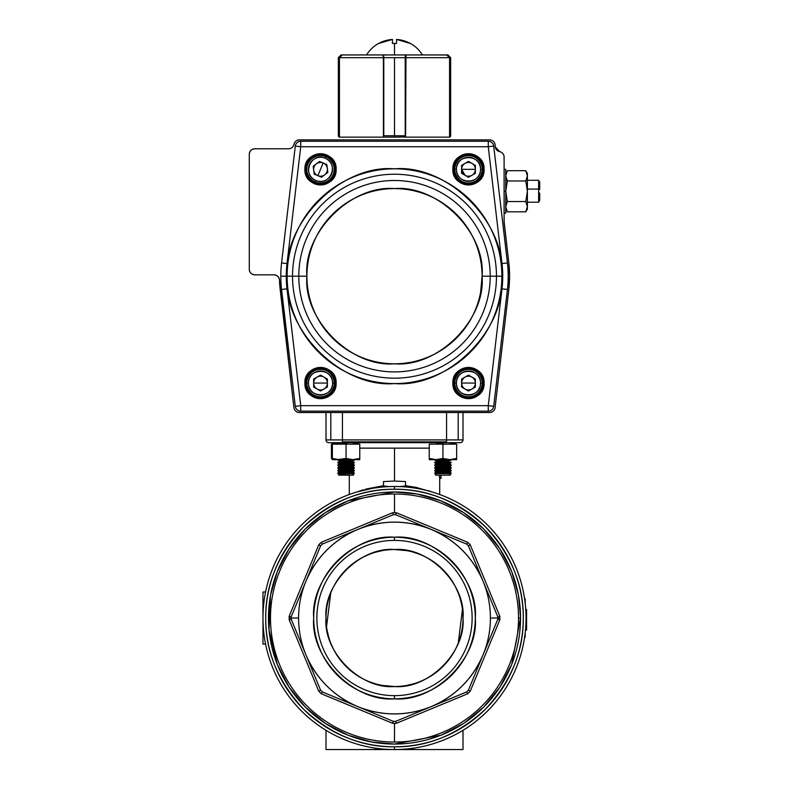<?xml version="1.0" encoding="UTF-8"?>
<svg xmlns="http://www.w3.org/2000/svg" width="789" height="789" viewBox="0 0 789 789"><rect width="100%" height="100%" fill="white"/><g stroke="black" fill="none" stroke-linecap="round" stroke-linejoin="round"><path stroke-width="1.18" d="M504.102 167.968L504.102 157.011C503.895 154.18 502.425 152.385 499.693 151.636L495.324 146.892L495.078 144.732C494.476 141.754 492.661 140.136 489.634 139.88L299.366 139.88C296.516 140.097 294.721 141.576 293.981 144.338C293.242 147.089 291.447 148.579 288.596 148.786L254.758 148.786C251.444 149.131 249.62 150.955 249.275 154.269L249.275 269.355C249.62 272.659 251.444 274.493 254.758 274.828L274.01 274.828C277.235 275.144 279.059 276.909 279.484 280.125L293.922 407.676C294.524 410.645 296.339 412.262 299.366 412.519L489.634 412.519C492.661 412.262 494.476 410.645 495.078 407.676L508.816 289.484L495.078 407.676L508.816 289.484L509.586 276.199L508.816 262.915L504.191 223.179L504.102 214.549M359.153 139.88L429.847 139.88L359.153 139.88M317.365 412.519L299.366 412.519L317.365 412.519M249.275 249.896L249.275 227.972L249.275 249.896M249.275 195.642L249.275 173.718L249.275 195.642M249.275 162.218L249.275 154.269L249.275 162.218M498.155 151.074A5.484 5.484 0 0 0 499.693 151.636L495.324 146.892L495.078 144.732A5.484 5.484 0 0 0 489.634 139.88L299.366 139.88A5.484 5.484 0 0 0 297.561 140.186M254.758 274.828L274.01 274.828L254.758 274.828A5.484 5.484 0 0 1 249.275 269.355L249.275 154.269A5.484 5.484 0 0 1 254.758 148.786L288.596 148.786A5.484 5.484 0 0 0 293.981 144.338L293.981 144.338C293.242 147.089 291.447 148.579 288.596 148.786L254.758 148.786A5.484 5.484 0 0 0 252.736 149.17M277.758 276.318A5.484 5.484 0 0 0 274.01 274.828C277.235 275.144 279.059 276.909 279.484 280.125A5.484 5.484 0 0 0 277.817 276.367M274.01 274.828A5.484 5.484 0 0 1 279.484 280.125A115.086 115.086 0 0 0 280.184 289.484L293.922 407.676A5.484 5.484 0 0 0 299.366 412.519L489.634 412.519A5.484 5.484 0 0 0 491.517 412.183M489.634 412.519A5.484 5.484 0 0 0 495.078 407.676L508.816 289.484A115.086 115.086 0 0 0 508.816 262.915L504.102 221.591L504.102 157.011L504.102 221.591A13.699 13.699 0 0 0 504.191 223.179L508.816 262.915M307.562 177.032L308.183 177.012M317.681 183.581L317.878 184.172M297.325 412.124A5.484 5.484 0 0 0 299.366 412.519M293.981 144.338A5.484 5.484 0 0 1 299.366 139.88M495.768 148.51A5.484 5.484 0 0 1 495.324 146.892A5.484 5.484 0 0 0 499.693 151.636A5.484 5.484 0 0 1 504.102 157.011M495.837 148.648A5.484 5.484 0 0 0 496.745 149.969M496.833 150.078A5.484 5.484 0 0 0 498.125 151.064M495.324 146.892L495.078 144.732M504.191 223.179A13.699 13.699 0 0 1 504.102 221.591M480.58 292.443L482.099 276.199C485.876 319.732 438.033 367.575 394.5 363.798C350.977 367.575 303.124 319.732 306.901 276.199C303.124 232.676 350.967 184.823 394.5 188.601C438.023 184.823 485.876 232.676 482.099 276.199A87.599 87.599 0 0 1 394.5 363.798A87.599 87.599 0 0 1 306.901 276.199L298.794 276.199A95.706 95.706 0 0 1 394.5 180.494A95.706 95.706 0 0 1 490.206 276.199L496.468 276.199A101.968 101.968 0 0 0 394.5 174.231A101.968 101.968 0 0 0 292.532 276.199L298.794 276.199L292.532 276.199A101.968 101.968 0 0 0 394.5 378.178A101.968 101.968 0 0 0 496.468 276.199L490.206 276.199A95.706 95.706 0 0 1 394.5 371.905A95.706 95.706 0 0 1 298.794 276.199A95.706 95.706 0 0 0 394.5 371.905A95.706 95.706 0 0 0 490.206 276.199L482.099 276.199L490.206 276.199A95.706 95.706 0 0 0 394.5 180.494A95.706 95.706 0 0 0 298.794 276.199L306.901 276.199A87.599 87.599 0 0 1 394.5 188.601A87.599 87.599 0 0 1 482.099 276.199M287.009 263.575L300.727 146.734L488.273 146.734L501.991 263.575L501.991 288.833L488.273 405.674L300.727 405.674L287.009 288.833L286.269 276.199L287.009 263.575L300.727 146.734L488.273 146.734L488.273 141.251L300.727 141.251L300.727 146.734L295.293 146.093L281.565 262.934L287.009 263.575L281.565 262.934A113.715 113.715 0 0 0 280.785 276.199L286.269 276.199A108.231 108.231 0 0 1 287.009 263.575M287.127 276.199C282.501 329.555 341.144 388.198 394.5 383.572C447.856 388.198 506.499 329.555 501.873 276.199C506.499 222.853 447.856 164.201 394.5 168.826C341.144 164.201 282.501 222.843 287.127 276.199A107.373 107.373 0 0 1 394.5 168.826A107.373 107.373 0 0 1 501.873 276.199L496.468 276.199A101.968 101.968 0 0 0 394.5 174.231A101.968 101.968 0 0 0 292.532 276.199L287.127 276.199L292.532 276.199A101.968 101.968 0 0 0 394.5 378.178A101.968 101.968 0 0 0 496.468 276.199L501.873 276.199A107.373 107.373 0 0 1 394.5 383.572A107.373 107.373 0 0 1 287.127 276.199M452.866 383.059C451.998 403.209 484.959 403.209 484.101 383.059C484.959 362.92 451.998 362.92 452.866 383.059A15.622 15.622 0 0 0 468.479 398.682A15.622 15.622 0 0 0 484.101 383.059L483.549 383.059A15.07 15.07 0 0 1 468.479 398.139A15.07 15.07 0 0 1 453.409 383.059A15.07 15.07 0 0 1 468.479 367.99A15.07 15.07 0 0 1 483.549 383.059L484.101 383.059A15.622 15.622 0 0 0 468.479 367.447A15.622 15.622 0 0 0 452.866 383.059L453.409 383.059L452.866 383.059M304.899 383.059C304.041 403.209 337.002 403.209 336.134 383.059C337.002 362.92 304.041 362.92 304.899 383.059A15.622 15.622 0 0 0 320.521 398.682A15.622 15.622 0 0 0 336.134 383.059L335.591 383.059A15.07 15.07 0 0 1 320.521 398.139A15.07 15.07 0 0 1 305.451 383.059A15.07 15.07 0 0 1 320.521 367.99A15.07 15.07 0 0 1 335.591 383.059L336.134 383.059A15.622 15.622 0 0 0 320.521 367.447A15.622 15.622 0 0 0 304.899 383.059L305.451 383.059L304.899 383.059M304.899 169.339C304.041 189.478 337.002 189.478 336.134 169.339C337.002 149.2 304.041 149.2 304.899 169.339A15.622 15.622 0 0 0 320.521 184.951A15.622 15.622 0 0 0 336.134 169.339L335.591 169.339A15.07 15.07 0 0 1 320.521 184.409A15.07 15.07 0 0 1 305.451 169.339L304.899 169.339L305.451 169.339A15.07 15.07 0 0 1 320.521 154.269A15.07 15.07 0 0 1 335.591 169.339L336.134 169.339A15.622 15.622 0 0 0 320.521 153.717A15.622 15.622 0 0 0 304.899 169.339M452.866 169.339C451.998 189.478 484.959 189.478 484.101 169.339C484.959 149.2 451.998 149.2 452.866 169.339L453.409 169.339A15.07 15.07 0 0 1 468.479 154.269A15.07 15.07 0 0 1 483.549 169.339L484.101 169.339A15.622 15.622 0 0 0 468.479 153.717A15.622 15.622 0 0 0 452.866 169.339A15.622 15.622 0 0 0 468.479 184.951A15.622 15.622 0 0 0 484.101 169.339L483.549 169.339A15.07 15.07 0 0 1 468.479 184.409A15.07 15.07 0 0 1 453.409 169.339L452.866 169.339M300.727 411.148L488.273 411.148L488.273 405.674L300.727 405.674L300.727 411.148L488.273 411.148A5.484 5.484 0 0 0 493.707 406.305L507.435 289.464L501.991 288.833L488.273 405.674L493.707 406.305L507.435 289.464A113.715 113.715 0 0 0 507.435 262.934L493.707 146.093L488.273 146.734L501.991 263.575L507.435 262.934L493.707 146.093A5.484 5.484 0 0 0 488.273 141.251L300.727 141.251A5.484 5.484 0 0 0 295.293 146.093L281.565 262.934A113.715 113.715 0 0 0 281.565 289.464L295.293 406.305L300.727 405.674L287.009 288.833L281.565 289.464L295.293 406.305A5.484 5.484 0 0 0 300.727 411.148A5.484 5.484 0 0 1 295.293 406.305L300.727 405.674L300.727 411.148M483.006 383.059C483.805 364.34 453.162 364.34 453.961 383.059C453.162 401.788 483.805 401.788 483.006 383.059L483.549 383.059A15.07 15.07 0 0 0 468.479 367.99A15.07 15.07 0 0 0 453.409 383.059L453.961 383.059A14.518 14.518 0 0 0 468.479 397.587A14.518 14.518 0 0 0 483.006 383.059M305.994 383.059C305.195 364.34 335.838 364.34 335.039 383.059C335.838 401.788 305.195 401.788 305.994 383.059A14.518 14.518 0 0 0 320.521 397.587A14.518 14.518 0 0 0 335.039 383.059L335.591 383.059A15.07 15.07 0 0 0 320.521 367.99A15.07 15.07 0 0 0 305.451 383.059L305.994 383.059M453.961 169.339C453.162 150.61 483.805 150.61 483.006 169.339C483.805 188.068 453.162 188.068 453.961 169.339M335.039 169.339C335.838 150.61 305.195 150.61 305.994 169.339C305.195 188.068 335.838 188.068 335.039 169.339M508.215 276.199A113.715 113.715 0 0 1 507.435 289.464L501.991 288.833A108.231 108.231 0 0 0 501.991 263.575L507.435 262.934A113.715 113.715 0 0 1 508.215 276.199M295.293 146.093A5.484 5.484 0 0 1 300.727 141.251L300.727 146.734L295.293 146.093M493.707 406.305A5.484 5.484 0 0 1 488.273 411.148L488.273 405.674L493.707 406.305M488.273 141.251A5.484 5.484 0 0 1 493.707 146.093L488.273 146.734L488.273 141.251M280.785 276.199A113.715 113.715 0 0 0 281.565 289.464L287.009 288.833A108.231 108.231 0 0 1 286.269 276.199L280.785 276.199M504.102 213.178L505.749 213.178L505.749 191.263L504.102 191.263L505.749 191.263L505.749 213.178L505.749 169.339L505.749 191.263L505.749 169.339L504.102 169.339M454.78 169.339A13.699 13.699 0 0 1 468.479 155.64A13.699 13.699 0 0 1 482.187 169.339A13.699 13.699 0 0 1 468.479 183.038A13.699 13.699 0 0 1 454.78 169.339A13.699 13.699 0 0 0 468.479 183.038A13.699 13.699 0 0 0 482.187 169.339L480.54 169.339C481.211 153.786 455.746 153.786 456.427 169.339C455.746 184.882 481.211 184.892 480.54 169.339A12.052 12.052 0 0 1 468.479 181.391A12.052 12.052 0 0 1 456.427 169.339L454.78 169.339L456.427 169.339A12.052 12.052 0 0 1 468.479 157.277A12.052 12.052 0 0 1 480.54 169.339L482.187 169.339A13.699 13.699 0 0 0 468.479 155.64A13.699 13.699 0 0 0 454.78 169.339M461.604 173.304L461.604 165.365L468.479 161.4L475.363 165.365L475.363 173.304L468.479 177.278L461.604 173.304L461.604 165.365L461.604 173.304L468.479 177.278L475.363 173.304L475.363 165.365L468.479 161.4L475.363 165.365L475.363 173.304L468.479 177.278L461.604 173.304L461.604 169.339L475.363 169.339A6.874 6.874 0 0 1 468.479 176.213A6.874 6.874 0 0 1 461.604 169.339A6.874 6.874 0 0 1 468.479 162.465A6.874 6.874 0 0 1 475.363 169.339L461.604 169.339L465.046 175.296L461.604 173.304M461.604 165.365L468.479 161.4L461.604 165.365M334.22 169.339A13.699 13.699 0 0 1 315.284 182.003A13.699 13.699 0 0 1 307.858 164.102A13.699 13.699 0 0 1 334.22 169.339M315.916 180.484C330.029 187.042 339.753 163.51 325.117 158.195C311.014 151.636 301.28 175.168 315.916 180.484L315.284 182.003A13.699 13.699 0 0 0 333.185 174.566A13.699 13.699 0 0 0 325.749 156.676L325.117 158.195A12.052 12.052 0 0 1 331.656 173.945A12.052 12.052 0 0 1 315.916 180.484A12.052 12.052 0 0 1 309.377 164.733A12.052 12.052 0 0 1 325.117 158.195L325.749 156.676A13.699 13.699 0 0 0 307.858 164.102A13.699 13.699 0 0 0 315.284 182.003L315.916 180.484M319.476 161.469L326.814 164.497L327.859 172.367L321.557 177.209L314.219 174.182L313.174 166.301L319.476 161.469L326.814 164.497L327.859 172.367L321.557 177.209L314.219 174.182L313.174 166.301L314.219 174.182L321.557 177.209L327.859 172.367L326.814 164.497L319.476 161.469L313.174 166.301L319.476 161.469M323.145 162.978L317.888 175.691A6.874 6.874 0 0 1 314.16 166.716A6.874 6.874 0 0 1 327.396 169.339A6.874 6.874 0 0 1 317.888 175.691L323.145 162.978M454.78 383.059A13.699 13.699 0 0 1 468.479 369.36A13.699 13.699 0 0 1 482.187 383.059A13.699 13.699 0 0 1 468.479 396.768A13.699 13.699 0 0 1 454.78 383.059L456.427 383.059C455.746 398.613 481.211 398.613 480.54 383.059C481.211 367.516 455.746 367.516 456.427 383.059A12.052 12.052 0 0 1 468.479 371.008A12.052 12.052 0 0 1 480.54 383.059L482.187 383.059A13.699 13.699 0 0 0 468.479 369.36A13.699 13.699 0 0 0 454.78 383.059A13.699 13.699 0 0 0 468.479 396.768A13.699 13.699 0 0 0 482.187 383.059L480.54 383.059A12.052 12.052 0 0 1 468.479 395.121A12.052 12.052 0 0 1 456.427 383.059L454.78 383.059M461.604 387.034L461.604 379.095L468.479 375.12L475.363 379.095L475.363 387.034L468.479 391.009L461.604 387.034L461.604 379.095L461.604 387.034L468.479 391.009L475.363 387.034L475.363 379.095L475.363 387.034L468.479 391.009L461.604 387.034M475.363 383.059L461.604 383.059A6.874 6.874 0 0 1 468.479 376.185A6.874 6.874 0 0 1 475.363 383.059A6.874 6.874 0 0 1 468.479 389.944A6.874 6.874 0 0 1 461.604 383.059L475.363 383.059M468.479 375.12L475.363 379.095L468.479 375.12L461.604 379.095L468.479 375.12M306.813 383.059A13.699 13.699 0 0 1 320.521 369.36A13.699 13.699 0 0 1 334.22 383.059A13.699 13.699 0 0 1 320.521 396.768A13.699 13.699 0 0 1 306.813 383.059A13.699 13.699 0 0 0 320.521 396.768A13.699 13.699 0 0 0 334.22 383.059L332.573 383.059C333.254 367.516 307.789 367.516 308.46 383.059C307.789 398.613 333.254 398.613 332.573 383.059A12.052 12.052 0 0 1 320.521 395.121A12.052 12.052 0 0 1 308.46 383.059L306.813 383.059L308.46 383.059A12.052 12.052 0 0 1 320.521 371.008A12.052 12.052 0 0 1 332.573 383.059L334.22 383.059A13.699 13.699 0 0 0 320.521 369.36A13.699 13.699 0 0 0 306.813 383.059M313.637 387.034L313.637 379.095L320.521 375.12L327.396 379.095L327.396 387.034L320.521 391.009L313.637 387.034L313.637 379.095L313.637 387.034L320.521 391.009L327.396 387.034L327.396 379.095L327.396 387.034L320.521 391.009L313.637 387.034M327.396 383.059L313.637 383.059A6.874 6.874 0 0 1 320.521 376.185A6.874 6.874 0 0 1 327.396 383.059A6.874 6.874 0 0 1 320.521 389.944A6.874 6.874 0 0 1 313.637 383.059L327.396 383.059M320.521 375.12L327.396 379.095L320.521 375.12L313.637 379.095L320.521 375.12M527.387 206.333L527.397 206.679C527.397 209.835 527.397 209.835 527.397 206.679C527.397 209.835 527.397 209.835 527.397 206.679L527.397 175.839C527.397 172.683 527.397 172.683 527.397 175.839C527.397 172.683 527.397 172.683 527.397 175.839L525.799 170.69L507.337 170.69L505.749 175.839L507.337 180.977L525.799 180.977L527.397 175.839L525.799 180.977L527.397 191.263L527.397 173.452L525.799 170.69L527.21 174.122M505.749 175.839L506.173 178.432L505.749 175.839L507.337 170.69L525.799 170.69M505.749 202.221L506.972 202.221L505.749 206.679L507.337 211.827L525.799 211.827L507.337 211.827M527.2 208.414L526.973 209.253M526.953 209.302L526.618 210.209M526.618 172.308L526.963 173.235M525.799 211.827L527.397 209.065L527.397 191.263L525.799 201.54L507.337 201.54L505.749 191.263L507.337 180.977L525.799 180.977L527.397 191.263L525.799 201.54L527.397 206.679L525.799 211.827L527.397 206.679L525.799 201.54L507.337 201.54L505.749 206.679M527.397 202.221L538.631 202.221L538.631 189.094L527.397 189.094L538.631 189.094L538.631 180.296L538.631 202.221L539.725 200.327L539.725 193.049M505.749 180.296L506.972 180.296M527.397 180.296L538.631 180.296L539.725 182.19L539.725 189.468L538.631 189.094L539.725 189.468L539.725 182.19L539.725 188.719M539.725 200.327L538.631 202.221M435.873 54.944L422.45 54.944L435.873 54.944M366.55 54.944L353.127 54.944L366.55 54.944A32.813 32.813 0 0 1 378.602 43.434M383.405 137.138L383.405 57.676L339.438 57.676L342.318 54.944L383.03 54.944L342.318 54.944L339.438 57.676L339.438 137.138L383.405 137.138L383.405 57.676L339.438 57.676L339.438 137.138A1.371 1.371 0 0 1 338.333 135.767L338.333 57.676L338.333 135.767L339.359 135.767L339.359 57.676L338.333 57.676L339.359 57.676L341.962 54.944M405.832 55.151A0.552 0.542 90 0 0 405.408 54.944L383.03 54.944L383.592 54.944L383.789 57.676L383.789 135.767L394.5 135.767L394.5 57.676L383.789 57.676L405.211 57.676L394.5 57.676L394.5 135.767L405.211 135.767L405.221 137.138L405.211 57.676L405.408 54.944L406.759 54.944L383.592 54.944A0.552 0.542 -90 0 0 383.168 55.151M449.562 137.118A1.371 1.371 0 0 0 450.667 135.767L449.641 135.767L449.641 57.676L450.667 57.676L450.667 135.767L450.667 57.676L449.641 57.676L449.641 135.767L450.667 135.767A1.371 1.371 0 0 1 449.562 137.118L449.562 57.676L405.595 57.676L405.97 54.944L446.682 54.944L405.97 54.944L405.595 137.138L449.562 137.138L449.562 57.676L405.595 57.676L405.595 137.138M383.543 96.041L383.405 104.256M405.595 104.256L405.457 96.041M449.562 57.676L446.682 54.944L449.562 57.676L449.336 56.601M383.405 57.676L383.03 54.944L383.405 57.676M450.667 57.676L447.935 54.944L436.425 54.944L447.462 55.043M448.734 55.753L449.247 56.433M342.189 54.944L352.575 54.944L341.065 54.944L338.333 57.676M341.943 54.954L340.227 55.703L339.359 57.676M339.359 135.767L338.333 135.767A1.371 1.371 0 0 0 339.438 137.118M405.211 136.99L394.5 137.138L394.5 135.767L383.789 135.767L383.779 137.138L383.789 135.767M383.779 137.138L394.5 137.138L394.5 135.767L405.211 135.767M446.811 54.944L436.425 54.944L446.811 54.944L449.641 57.676L449.405 56.581M447.955 55.171L447.028 54.944M385.624 40.614L392.449 39.45A32.753 32.753 0 0 0 378.73 43.434L392.449 39.45L392.449 43.434L396.551 43.434L394.5 43.434L394.5 54.944L394.5 43.434L392.449 43.434L392.449 40.791M378.73 43.434L385.367 40.683M410.27 43.434L410.27 43.434A32.753 32.753 0 0 0 396.551 39.45L396.551 43.434L394.5 43.434L396.551 43.434L396.551 39.45L410.27 43.434M403.633 40.683L396.551 39.45M353.452 475.146L338.678 475.146L353.452 475.146L339.359 474.662L337.84 473.597L354.281 473.597L352.762 474.662M352.762 471.95L354.281 470.885L337.84 470.885L339.359 471.95L352.762 471.95L354.281 473.015L337.84 473.015L337.84 473.597M350.799 470.303L350.799 470.885M348.708 470.303L348.708 470.885M343.974 470.303L343.974 470.885M337.85 470.303L339.359 469.238L352.762 469.238L354.281 470.303L337.84 470.303L343.412 470.313L343.412 470.885M352.762 461.092L339.359 461.092L337.84 460.026L354.281 460.026L352.762 461.092M352.762 463.804L339.359 463.804L337.84 462.748L354.281 462.748L352.762 463.804L354.281 464.869L337.84 464.869L337.84 465.471L354.281 465.461L352.762 466.526L339.359 466.526L337.84 467.581L337.84 468.183L354.281 468.173L352.762 469.238M352.762 466.526L354.281 467.581L337.84 467.581M354.281 462.748L354.281 462.157L337.84 462.157L337.87 462.758M450.322 475.146L435.548 475.146M451.16 473.015L434.719 473.015L436.238 471.95L449.641 471.95L451.16 473.015L451.16 473.597L434.719 473.597L436.238 474.662M449.641 471.95L451.16 470.885L434.719 470.885L436.238 471.95M445.538 470.303L445.538 470.885M440.341 470.303L440.341 470.885M445.085 470.303L445.085 470.885M438.201 470.303L438.201 470.885M448.546 461.092L436.238 461.092L434.719 460.026L451.16 460.026L448.546 461.092M451.16 462.748L434.719 462.748L434.719 462.157L451.16 462.157L449.641 463.804L436.238 463.804L434.719 464.869L434.719 465.461L451.16 465.461L449.641 466.526L436.238 466.526L434.719 465.461M449.641 463.804L451.16 464.869L434.719 464.869M449.641 466.526L451.16 467.581L434.719 467.581L434.719 468.173L451.16 468.173L449.641 469.238L436.238 469.238L434.719 468.173M449.641 469.238L451.16 470.303L434.719 470.303L436.238 469.238M337.85 470.895L339.359 471.95L337.84 473.015M349.29 461.111L339.359 461.111L337.87 460.056M394.5 695.651A77.628 77.628 0 0 1 316.872 618.024A77.628 77.628 0 0 1 394.5 540.396A77.628 77.628 0 0 1 472.128 618.024A77.628 77.628 0 0 1 394.5 695.651L394.5 695.651A77.628 77.628 0 0 0 472.128 618.024A77.628 77.628 0 0 0 394.5 540.396L394.5 537.22C434.65 533.739 478.785 577.873 475.303 618.024C478.785 658.174 434.65 702.309 394.5 698.827C354.35 702.309 310.215 658.174 313.697 618.024C310.215 577.873 354.35 533.739 394.5 537.22A80.803 80.803 0 0 1 475.303 618.024A80.803 80.803 0 0 1 394.5 698.827L394.5 695.651L394.5 698.827A80.803 80.803 0 0 1 313.697 618.024A80.803 80.803 0 0 1 394.5 537.22L394.5 540.396A77.628 77.628 0 0 0 316.872 618.024A77.628 77.628 0 0 0 394.5 695.651M375.485 683.836L369.282 681.716A68.505 68.505 0 0 0 394.5 686.529L394.5 686.529A68.505 68.505 0 0 1 325.995 618.024A68.505 68.505 0 0 1 394.5 549.529L406.966 550.663M413.515 552.211L419.718 554.332A68.505 68.505 0 0 0 382.379 550.604M425.912 557.152L431.977 560.683A68.505 68.505 0 0 0 420.044 554.47M435.38 563.06L442.935 569.589A68.505 68.505 0 0 0 432.273 560.88M449.474 577.154L451.841 580.536A68.505 68.505 0 0 0 443.142 569.796M455.371 586.612L458.192 592.815A68.505 68.505 0 0 0 451.87 580.596M460.312 599.019L461.861 605.558A68.505 68.505 0 0 0 458.202 592.845M462.462 609.433L458.251 643.094M455.371 649.446L451.841 655.511A68.505 68.505 0 0 0 458.064 643.577M449.464 658.904L442.935 666.468A68.505 68.505 0 0 0 451.643 655.797M435.38 672.997L431.987 675.364A68.505 68.505 0 0 0 442.728 666.675M425.912 678.905L419.718 681.716A68.505 68.505 0 0 0 431.928 675.394M413.495 683.846L406.966 685.385A68.505 68.505 0 0 0 419.679 681.735M394.5 549.529C360.465 546.57 323.046 583.988 325.995 618.024C323.046 652.059 360.465 689.478 394.5 686.529C428.535 689.478 465.954 652.069 463.005 618.024C465.954 583.988 428.535 546.57 394.5 549.529A68.505 68.505 0 0 1 463.005 618.024A68.505 68.505 0 0 1 394.5 686.529L382.034 685.385M363.088 678.905L357.022 675.364A68.505 68.505 0 0 0 368.956 681.588M353.62 672.987L346.065 666.468A68.505 68.505 0 0 0 356.727 675.177M339.526 658.904L337.159 655.511A68.505 68.505 0 0 0 345.858 666.251M333.629 649.446L330.808 643.242A68.505 68.505 0 0 0 337.13 655.462M328.688 637.029L327.139 630.49A68.505 68.505 0 0 0 330.798 643.203M326.538 626.614L330.749 592.963M333.629 586.612L337.159 580.546A68.505 68.505 0 0 0 330.936 592.48M339.536 577.144L346.065 569.589A68.505 68.505 0 0 0 337.357 580.25M353.62 563.06L357.013 560.693A68.505 68.505 0 0 0 346.272 569.382M363.088 557.152L369.282 554.332A68.505 68.505 0 0 0 357.072 560.654M375.505 552.211L382.034 550.673A68.505 68.505 0 0 0 369.321 554.322M348.107 500.828L394.5 491.981A126.043 126.043 0 0 1 520.543 618.024A126.043 126.043 0 0 1 394.5 744.066A126.043 126.043 0 0 1 268.457 618.024A126.043 126.043 0 0 1 394.5 491.981L417.095 494.022M346.341 704.084L321.291 693.758A105.331 105.331 0 0 1 318.766 691.233L289.178 619.809A105.331 105.331 0 0 1 289.168 618.024A105.331 105.331 0 0 1 289.178 616.239L318.766 544.814A105.331 105.331 0 0 1 321.291 542.29L392.715 512.712A105.331 105.331 0 0 1 394.5 512.692L394.5 494.013A124.011 124.011 0 0 0 270.489 618.024A124.011 124.011 0 0 0 394.5 742.035L394.5 723.355A105.331 105.331 0 0 1 392.715 723.345L393.267 721.324L357.802 706.628C382.271 716.313 406.729 716.313 431.198 706.628C455.352 696.184 472.65 678.875 483.105 654.722C487.947 642.976 490.383 630.736 490.403 618.024C490.383 605.311 487.947 593.081 483.105 581.325C472.65 557.172 455.352 539.873 431.198 529.419C406.729 519.734 382.271 519.734 357.802 529.419C333.648 539.873 316.35 557.172 305.895 581.325C301.053 593.081 298.617 605.311 298.597 618.024C298.617 630.736 301.053 642.976 305.895 654.722C316.35 678.875 333.648 696.174 357.802 706.628L357.466 706.49M395.743 721.314L466.664 691.933A103.3 103.3 0 0 0 468.41 690.197L497.691 619.503L468.41 690.197L470.234 691.233L499.822 619.809L497.79 619.257L468.41 690.197L470.234 691.233A105.331 105.331 0 0 1 467.709 693.758L396.285 723.345A105.331 105.331 0 0 1 394.5 723.355L394.5 742.035A124.011 124.011 0 0 0 518.511 618.024A124.011 124.011 0 0 0 394.5 494.013L394.5 512.692A105.331 105.331 0 0 1 396.285 512.712L467.709 542.29A105.331 105.331 0 0 1 470.234 544.814L499.822 616.239A105.331 105.331 0 0 1 499.822 619.809L470.234 691.233A105.331 105.331 0 0 1 467.709 693.758L466.664 691.943L431.198 706.628L395.733 721.324L396.285 723.345L467.709 693.758L466.664 691.933A103.3 103.3 0 0 0 468.41 690.197L483.026 654.919M330.808 592.815A68.505 68.505 0 0 0 327.198 605.262M327.139 605.558A68.505 68.505 0 0 0 325.995 617.649M325.995 618.024A68.505 68.505 0 0 0 327.08 630.155M394.5 686.529A68.505 68.505 0 0 0 406.621 685.444M458.192 643.242A68.505 68.505 0 0 0 461.802 630.786M461.861 630.49A68.505 68.505 0 0 0 463.005 618.408M463.005 618.024A68.505 68.505 0 0 0 461.92 605.893M393.03 721.225L393.267 721.324A103.3 103.3 0 0 0 395.733 721.324L431.198 706.628L395.733 721.324A103.3 103.3 0 0 1 394.5 721.324A103.3 103.3 0 0 1 393.267 721.324L322.346 691.943L321.291 693.758L392.715 723.345L393.267 721.324M357.782 529.429L322.573 544.015L357.792 529.429A95.903 95.903 0 0 1 431.198 529.419L466.664 544.114L395.97 514.832L466.664 544.114L467.709 542.29L396.285 512.712L395.733 514.734L431.198 529.419L395.733 514.734A103.3 103.3 0 0 0 393.267 514.734L357.802 529.429L393.267 514.734L392.715 512.712L321.291 542.29L322.336 544.114L393.267 514.734L322.336 544.114A103.3 103.3 0 0 0 320.59 545.86L318.766 544.814L289.178 616.239L291.21 616.791L320.59 545.86A103.3 103.3 0 0 1 322.336 544.114L321.291 542.29A105.331 105.331 0 0 0 318.766 544.814L320.59 545.86M305.895 654.722A95.903 95.903 0 0 1 298.597 618.024L289.168 618.024A105.331 105.331 0 0 0 289.178 619.809L291.21 619.257A103.3 103.3 0 0 1 291.2 618.024A103.3 103.3 0 0 0 291.21 619.257L320.59 690.197A103.3 103.3 0 0 0 322.336 691.933L357.802 706.628A95.903 95.903 0 0 1 305.895 654.722L291.21 619.257L289.178 619.809L318.766 691.233L320.59 690.197L305.816 654.535M483.105 581.325A95.903 95.903 0 0 1 490.403 618.024L497.8 618.024A103.3 103.3 0 0 0 497.79 616.791L468.41 545.86A103.3 103.3 0 0 0 466.664 544.114L431.198 529.419A95.903 95.903 0 0 1 483.105 581.325L497.79 616.791L499.822 616.239L470.234 544.814L468.41 545.86L483.184 581.513M483.095 581.306L468.508 546.096L483.095 581.315M320.581 545.87L305.974 581.138M431.218 706.619L466.427 692.042L431.208 706.628A95.903 95.903 0 0 1 357.802 706.628M417.322 494.062L440.864 500.818M440.893 500.828L463.419 512.495M463.468 512.525L483.42 528.699M483.627 528.896L499.703 548.611M499.999 549.055L511.568 571.315M511.696 571.63L518.383 594.788M518.442 595.093L520.543 617.659M520.543 618.024L518.511 618.024A124.011 124.011 0 0 1 394.5 742.035A124.011 124.011 0 0 1 270.489 618.024L268.457 618.024A126.043 126.043 0 0 0 394.5 744.066A126.043 126.043 0 0 0 520.543 618.024A126.043 126.043 0 0 0 394.5 491.981A126.043 126.043 0 0 0 268.457 618.024L270.489 618.024A124.011 124.011 0 0 1 394.5 494.013A124.011 124.011 0 0 1 518.511 618.024L520.543 618.024L511.706 664.387M511.696 664.427L500.029 686.943M499.999 687.002L483.825 706.954M483.627 707.151L463.922 723.227M463.468 723.523L441.209 735.092M440.893 735.22L394.5 744.066L371.905 742.025M371.678 741.985L348.136 735.23M348.107 735.22L325.581 723.562M325.532 723.523L305.58 707.358M305.373 707.151L289.297 687.446M289.001 687.002L277.432 664.732M277.304 664.427L269 629.711L270.499 595.429M270.538 595.202L277.294 571.67M277.304 571.63L288.971 549.105M289.001 549.055L305.175 529.103M305.373 528.896L325.078 512.82M325.532 512.525L347.791 500.956M483.105 654.722L497.79 619.257L499.822 619.809A105.331 105.331 0 0 0 499.832 618.024L497.8 618.024L499.832 618.024A105.331 105.331 0 0 0 499.822 616.239L497.79 616.791A103.3 103.3 0 0 1 497.79 619.257L497.79 619.257A103.3 103.3 0 0 0 497.8 618.024L490.403 618.024A95.903 95.903 0 0 1 431.198 706.628M305.895 581.325A95.903 95.903 0 0 0 298.597 618.024L289.168 618.024A105.331 105.331 0 0 1 289.178 616.239L291.21 616.791A103.3 103.3 0 0 0 291.2 618.024A103.3 103.3 0 0 1 291.21 616.791L305.895 581.325A95.903 95.903 0 0 1 357.802 529.419M320.59 690.197L320.59 690.197A103.3 103.3 0 0 0 322.336 691.933A103.3 103.3 0 0 0 322.336 691.943L321.291 693.758A105.331 105.331 0 0 1 318.766 691.233L320.59 690.197M468.41 545.86L468.41 545.86A103.3 103.3 0 0 0 466.664 544.114L467.709 542.29A105.331 105.331 0 0 1 470.234 544.814L468.41 545.86M395.733 514.734L395.733 514.734A103.3 103.3 0 0 0 393.267 514.734L392.715 512.712A105.331 105.331 0 0 1 396.285 512.712L395.733 514.734M395.733 721.324L396.285 723.345A105.331 105.331 0 0 1 392.715 723.345M463.005 439.917A2.742 2.742 0 0 1 460.263 442.659L446.564 442.659L446.564 439.917L463.005 439.917L446.564 439.917L446.564 412.519L446.564 441.86L342.436 441.86L342.436 439.917L446.564 439.917L325.995 439.917A2.742 2.742 0 0 0 328.737 442.659A2.742 2.742 0 0 1 325.995 439.917L325.995 412.519L325.995 439.917L342.436 439.917L342.436 412.519L342.436 442.659L328.737 442.659L446.564 442.659L446.564 441.86L342.436 441.86L342.436 442.659L346.065 442.659L328.737 442.659L460.263 442.659A2.742 2.742 0 0 0 462.196 441.86A2.742 2.742 0 0 1 460.263 442.659A2.742 2.742 0 0 0 463.005 439.917L463.005 412.519L463.005 439.917A2.742 2.742 0 0 1 462.196 441.86M394.539 486.497L394.5 486.497A131.526 131.526 0 0 0 262.974 618.024A131.526 131.526 0 0 0 394.5 749.55L394.5 746.808A128.785 128.785 0 0 1 265.715 618.024A128.785 128.785 0 0 1 394.5 489.239C361.5 488.845 331.143 501.419 303.44 526.963C277.886 554.667 265.321 585.024 265.715 618.024C265.321 651.033 277.886 681.38 303.44 709.094C331.143 734.638 361.5 747.213 394.5 746.808C427.5 747.213 457.857 734.638 485.56 709.094C511.114 681.38 523.679 651.033 523.285 618.024C523.679 585.024 511.114 554.667 485.56 526.963C457.857 501.419 427.5 488.845 394.5 489.239L394.5 486.497A131.526 131.526 0 0 1 526.026 618.024A131.526 131.526 0 0 1 394.5 749.55A131.526 131.526 0 0 1 262.974 618.024A131.526 131.526 0 0 1 394.5 486.497L394.461 486.497M401.354 749.372L413.683 749.55L413.683 748.14L413.683 749.55L325.995 749.55L325.995 730.298L325.995 749.55L463.005 749.55L463.005 730.298L463.005 749.55L375.317 749.55L375.317 748.14L375.317 749.55L394.5 749.55A131.526 131.526 0 0 0 526.026 618.024A131.526 131.526 0 0 0 394.5 486.497L394.5 489.239A128.785 128.785 0 0 1 523.285 618.024A128.785 128.785 0 0 1 394.5 746.808L394.5 749.55L387.646 749.372M363.453 489.772L356.973 491.971L383.503 485.708L383.503 481.576L394.5 481.034L394.5 448.142L359.764 448.142L429.236 448.142L394.5 448.142L394.5 481.034L405.497 481.576L405.507 485.708L417.312 487.612M349.29 494.516L349.29 475.54M349.29 462.157L349.29 461.092M383.76 485.955L388.08 486.497M365.662 489.131L383.503 485.708L384.647 486.872M439.71 494.516L439.71 478.351L440.459 478.351L439.71 478.351L439.315 476.319M428.102 490.59L432.135 492.001M445.193 442.659A5.484 5.484 0 0 0 441.83 443.812A5.484 5.484 0 0 1 445.193 442.659M347.17 443.812A5.484 5.484 0 0 0 343.807 442.659A5.484 5.484 0 0 1 347.17 443.812M262.974 644.061L262.974 591.997L265.577 591.997L262.974 591.997L262.974 644.061L265.577 644.061L262.974 644.061M432.086 491.991L415.448 487.217M407.163 485.896L405.507 485.708L404.363 486.872M330.818 439.917L330.818 412.519L330.818 439.917M458.182 439.917L458.182 412.519L458.182 439.917M399.678 486.606L405.25 485.955M525.198 603.348L525.198 598.989L524.636 598.989L524.655 597.904L524.596 598.733M441.031 475.54L440.982 476.625L441.031 475.54M439.7 478.351L441.071 478.351L440.607 475.54L441.071 476.98M524.478 597.904L524.655 598.733M524.547 637.68L524.655 636.851M405.931 439.917L409.807 439.917M525.198 632.709L525.198 637.058L524.527 637.837M525.75 609.581L526.569 609.581L525.75 609.621L526.569 609.601L526.569 620.687L525.997 620.687M526.569 620.687L526.569 624.632L526.569 623.28L525.918 623.28M525.859 624.632L526.569 624.632L526.569 630.086L525.474 630.086M332.366 458.744L331.429 458.429L332.485 459.652M339.211 459.652L332.366 459.652L332.366 458.429L339.211 459.652L359.764 459.652L359.764 458.429L352.91 459.652L346.065 458.429L337.702 459.652M340.01 442.954L346.065 443.576M331.429 458.429L331.429 444.158L333.234 443.576M338.422 442.954L331.429 444.158M346.637 443.448L345.049 443.842M352.969 442.935L359.764 444.158L332.366 444.158L332.366 458.429M339.211 442.935L346.065 444.158L346.065 458.429M359.764 458.429L359.764 444.158M442.935 458.429L436.09 459.652L449.789 459.652L456.634 458.429L456.634 459.652L449.789 459.652L442.935 458.429L442.935 444.158L429.236 444.158L429.236 459.592M449.789 442.935L456.634 444.158L442.935 444.158L436.09 442.935M429.236 459.652L436.09 459.652L429.236 458.429M456.634 458.429L456.634 444.158M539.725 182.19L538.631 180.296M422.45 54.944A32.813 32.813 0 0 0 410.398 43.434M354.281 473.015L354.281 473.597M339.359 474.662L338.678 475.146M339.359 469.238L337.84 468.173L339.359 469.238M354.281 467.581L354.281 468.173M339.359 466.526L337.84 465.461L339.349 466.526M354.281 464.869L354.281 465.461M339.359 463.804L337.84 464.869M434.719 473.015L434.719 473.597M449.641 474.662L451.16 473.597M436.238 466.526L434.719 467.581M436.238 463.804L434.719 462.748M451.16 467.581L451.16 468.173M451.16 464.869L451.16 465.461M339.349 463.814L337.84 462.758M439.71 462.157L439.71 461.092"/></g></svg>
